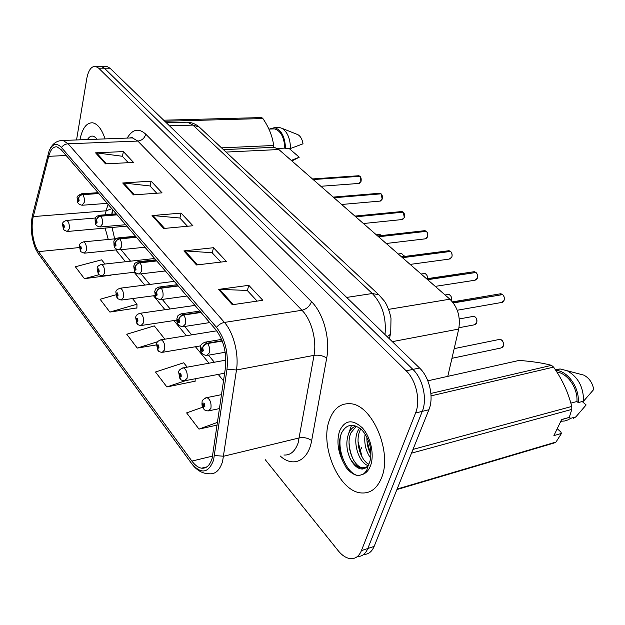 <?xml version="1.0" encoding="UTF-8"?>
<svg xmlns="http://www.w3.org/2000/svg" width="625" height="625" viewBox="0 0 625 625"><rect width="100%" height="100%" fill="white"/><g stroke="black" fill="none" stroke-linecap="round" stroke-linejoin="round"><path stroke-width="0.94" d="M112.875 209.883L111.969 214.234M271.875 147.391L274.203 147.281L278.828 149.523L449.891 299.18C457.75 307.117 460.687 317.078 458.703 329.062L447.789 376.352M381.43 478.094C392.805 452.211 372.016 404.242 350.211 403.727C340.555 403.148 333.633 408.555 329.453 419.953C319.414 445.82 339.016 491.953 361.57 492.961C370.406 493.508 377.031 488.555 381.43 478.094C392.805 452.211 372.016 404.242 350.211 403.727C340.555 403.148 333.633 408.555 329.453 419.953C319.414 445.82 339.016 491.953 361.57 492.961C370.406 493.508 377.031 488.555 381.43 478.094M105.062 138.898C101.844 129.297 97.734 123.937 92.75 122.82C86.602 122.477 82.32 128.141 79.906 139.828C82.32 128.141 86.602 122.477 92.75 122.82C97.734 123.937 101.844 129.297 105.062 138.898M212.156 458.234C209.969 465.359 206.43 468.672 201.555 468.172C198.219 467.617 195 465.25 191.906 461.078L38.523 251.633C33.117 244.586 30.484 226.914 33.297 216.586L48.688 156.32C50.531 149.586 53.289 146.43 56.977 146.852L61.062 149.578L215.852 329.734C223.625 340.086 226.82 352.773 225.422 367.805L212.156 458.234M213.578 460.125L227.008 369.156C228.547 352.633 225.039 338.688 216.484 327.328L61.406 147.43C56.477 142.43 52.344 143.695 49 151.242L32.5 215.133C30.188 226.492 31.219 237.734 35.586 248.859L38.227 253.539L191.344 463.164C200.961 474.5 208.367 473.484 213.578 460.125M363.672 554.453C368.359 554.484 371.852 551.797 374.148 546.398L428.891 409.742C434.117 397.531 429.531 377.258 419.531 368L110.031 68.219L104.375 68.195L101.234 66.414L99.781 66.406L101.234 66.414L104.375 68.195L412.891 369.406L104.375 68.195L98.68 68.164L95.555 66.383C91.312 66.156 88.383 70.25 86.758 78.672L76.547 139.953M428.891 409.742L422.266 411.367C427.469 399.102 422.875 378.727 412.891 369.406C422.875 378.727 427.469 399.102 422.266 411.367L367.812 548.492L422.266 411.367L415.578 413C420.758 400.695 416.156 380.211 406.187 370.828L98.68 68.164M357.344 556.555C362.031 556.625 365.523 553.938 367.812 548.492C365.523 553.938 362.031 556.625 357.344 556.555M104.953 264.031L101.609 259.836L75.359 266.766L84.43 278.68L110.891 275.188M115.844 294.812L100.109 299.266L109.867 312.078L136.891 307.93M187.188 367.156L183.703 362.781L155.5 372.008L166.883 386.953L195.078 381.195M265.266 459.703L338.125 550.625C342.133 555.547 346.312 558.227 350.664 558.664C355.492 558.891 359.078 556.211 361.422 550.617L415.578 413M95.57 152.836L123.367 151.586L133.523 162.414L105.5 163.867L95.57 152.836L96.539 152.875L106.406 163.82M183.883 250.922L213.516 247.711L226.398 261.438L196.523 264.969L183.883 250.922L184.906 250.898L197.484 264.859M218.531 289.414L248.789 285.32L262.82 300.281L232.336 304.742L218.531 289.414L219.578 289.359L233.312 304.602M122.703 182.977L151.102 181.164L162.062 192.852L133.438 194.891L122.703 182.977L123.688 183L134.359 194.828M152.047 215.57L181.062 213.102L192.922 225.75L163.672 228.484L152.047 215.57L153.055 215.57L164.617 228.398M202.633 407.234L186.625 412.891L198.977 429.102L217.188 425.07M164.883 339.188L154.281 325.883L126.75 334.25L137.266 348.07L156.422 344.922M181.062 213.102L179.914 218.125M187.484 226.258L179.805 218.008L153.055 215.57M151.102 181.164L150.078 186.078M156.742 193.227L149.969 185.953L123.688 183M248.789 285.32L247.352 290.57M257.164 301.109L247.242 290.445L219.578 289.359M213.516 247.711L212.234 252.844M220.844 262.094L212.117 252.719L184.906 250.898M123.367 151.586L122.445 156.391M128.305 162.688L122.328 156.266L96.539 152.875M137.266 348.07L157.609 341.719M166.883 386.953L185.969 380.531M195.242 378.773L195.047 381.57M198.977 429.102L217.586 422.336M109.867 312.078L136.992 304.203L136.883 308.297M132.508 298.578L136.992 304.203M84.43 278.68L98.938 274.75M110.891 275.008L110.891 275.547M110.031 68.219L106.875 66.445L105.406 66.438M205.727 397.844L206.922 397.602C210.188 399.359 211.516 402.984 210.898 408.461L208.297 410.945C205.758 410.664 204.305 410.086 203.922 409.219L203.344 406.867L204.859 406.461C204.727 403.281 203.992 402.352 202.664 403.664L203.25 406.742L203.32 404.508L203.672 404.172L204.195 405.625L203.594 405.781L203.344 406.867M204.203 405.602L203.555 405.734M203.25 406.742L203.57 408.812M204.188 405.664L203.594 405.781M457.242 310.242L501.266 302.531L503.961 300.602C504.695 298.328 504.258 296.32 502.648 294.594L502.711 294.648M502.391 294.641L453.148 302.703M222.117 340.688L207.352 343.172C204.953 343.797 203.383 345.266 202.633 347.586L201.109 348.133C201.242 351.352 201.977 352.242 203.32 350.797L202.727 347.703L202.656 350L202.281 350.359L201.773 348.93L202.383 348.711L202.633 347.586M202.727 347.703C203.594 345.523 205.234 344.133 207.641 343.523C209.477 346.281 210.062 349.375 209.406 352.797L206.625 355.523C199.328 354.016 200.477 349.422 200.539 346.586C200.445 344.773 202.125 343.266 205.578 342.078L207.352 343.172M222.258 341.055L207.641 343.523M502.648 294.594L453.32 302.945M182.344 368.039L183.398 367.844C186.422 369.5 187.656 372.977 187.094 378.266L184.594 380.789C182.211 380.523 180.82 379.969 180.43 379.141L179.82 376.797L181.234 376.336C181.102 373.234 180.406 372.359 179.172 373.703L179.727 376.68L179.789 374.492L180.125 374.148L180.617 375.539L179.82 376.797M180.609 375.57L180.016 375.68M179.727 376.68L180.086 378.742M180.586 375.625L180.047 375.727M160.266 339.93L161.203 339.781C164.008 341.344 165.156 344.68 164.648 349.797L162.242 352.359C160 352.102 158.68 351.578 158.281 350.773L157.633 348.438L158.961 347.93C158.82 344.906 158.172 344.078 157.016 345.445L157.547 348.328L157.602 346.188L157.922 345.844L158.375 347.18L157.633 348.438M158.359 347.25L157.812 347.344M157.547 348.328L157.938 350.383M158.336 347.305L157.844 347.383M139.406 313.383L140.227 313.266C142.844 314.742 143.914 317.961 143.445 322.914L141.141 325.5C138.984 325.234 137.719 324.734 137.352 323.984L136.68 321.648L137.93 321.102C137.781 318.156 137.172 317.375 136.086 318.75L136.602 321.547L136.641 319.453L136.945 319.109L137.375 320.391L136.68 321.648M137.344 320.5L136.844 320.57M136.602 321.547L137.008 323.586M137.328 320.547L136.875 320.617M119.648 288.273L120.375 288.18C122.812 289.578 123.82 292.68 123.391 297.477L121.18 300.094L117.555 298.633L116.859 296.312L118.031 295.719C117.883 292.844 117.305 292.109 116.289 293.5L116.781 296.219L116.813 294.164L117.102 293.812L117.508 295.055L116.859 296.312M117.469 295.188L117.008 295.25M116.781 296.219L117.211 298.242M117.445 295.234L117.039 295.289M435.25 286.375L474.625 280.281L477.242 278.336C477.93 276.094 477.508 274.141 475.977 272.492L476.039 272.547M475.742 272.523L427.375 279.484M200.742 312.148L183.484 314.703C181.133 315.273 179.602 316.695 178.898 318.977L177.477 319.57C177.609 322.703 178.305 323.539 179.555 322.078L178.992 319.086L178.93 321.328L178.57 321.695L178.094 320.32L178.898 318.977M178.992 319.086C179.797 316.938 181.391 315.586 183.758 315.031C185.492 317.656 186.055 320.648 185.453 324.016L182.781 326.773C175.977 325.516 176.82 320.664 176.961 318.172C178.188 315.961 176.367 315.758 181.891 313.719L183.484 314.703M201.016 312.469L183.758 315.031M475.977 272.492L427.617 279.695M410.141 264.406L449.242 259.086L451.789 257.133C452.438 254.914 452.031 253.016 450.57 251.43L450.633 251.492M450.359 251.461L402.25 257.5M177.992 285.672L161 287.875C158.68 288.391 157.188 289.773 156.531 292.008L155.195 292.648C155.336 295.703 155.992 296.492 157.156 295.016L156.617 292.117L156.562 294.305L156.227 294.68L155.781 293.359L156.531 292.008M156.617 292.117C157.375 290 158.922 288.688 161.258 288.18C162.891 290.672 163.43 293.578 162.883 296.883L160.32 299.672C156.797 298.656 155.18 297.656 155.453 296.672L154.727 291.383C155.898 289.125 154.328 288.805 159.555 286.984L161 287.875M178.25 285.977L161.258 288.18M450.57 251.43L402.484 257.703M386.227 243.484L425.047 238.867L427.516 236.906C428.117 234.719 427.727 232.867 426.336 231.344L426.398 231.406M426.141 231.367L378.328 236.57M156.5 260.664L139.766 262.547C137.484 263.016 136.031 264.352 135.414 266.555L134.164 267.227C134.305 270.211 134.922 270.953 136.016 269.461L135.492 266.648L135.453 268.789L135.133 269.172L134.719 267.898L135.414 266.555M135.492 266.648C136.211 264.57 137.719 263.297 140.008 262.836C141.555 265.211 142.07 268.023 141.57 271.273L139.125 274.094C135.773 273.133 134.211 272.156 134.438 271.156L133.734 266.078C134.836 263.789 133.523 263.352 138.461 261.742L139.766 262.547M156.75 260.945L140.008 262.836M426.336 231.344L378.547 236.766M368.016 465.57C359 462.844 352.25 442.477 357.797 430.977L359.5 427.961M368.773 464.281C360.258 459.898 354.93 441.195 360.031 430.422L360.773 428.922M350.078 458.398C353.492 464.227 357.453 467.445 361.977 468.078C364.281 469.578 366.734 467.891 369.344 463.016C370.836 459.18 371.211 454.453 370.484 448.828C370.312 445.242 367.281 435.406 361.258 429.336C352.844 423.094 346.305 424.25 341.641 432.805C338.172 441.547 338.656 451.219 343.078 461.82L346.086 467.445C349.992 472.398 354.188 475.141 358.656 475.664L363.258 474.172C366.227 471.773 367.641 469.258 367.492 466.633L362.891 469.023C358.141 469.281 353.867 465.742 350.078 458.398C346.258 449.742 345.828 441.344 348.797 433.203C350.328 429.648 352.648 427.25 355.758 425.984M366.539 467.25L362.875 467.828C353.492 467.242 345.023 445.047 351.062 432.641L356.375 426.227M370.609 458.039C365.758 451.242 363.922 443.25 365.109 434.078M370.867 454.422C368.07 449.359 366.742 443.641 366.898 437.25M369.07 465.07L367.852 466.375M557.227 428.703L560.836 431.977L561.484 433.414L556 442.039L554.047 443.023L396.914 489.57M561.562 419.703L568.977 417.469M560.805 421.281L564.852 420.969L568.156 419.828L570.57 418.359L569.312 417.25M573.297 418.414L575.867 416.875L570.57 418.359M582.195 401.539L586.141 404.945L575.867 416.875M430.898 393.445L551.516 365.344C543.102 363.055 532.32 361.414 519.164 360.422L427.844 380.805M413.008 449.398L571.734 406.453C568.305 392.547 562.25 379.438 553.578 367.109L431.062 395.875M553.578 367.109L551.516 365.344M561.484 433.414L553.898 435.609L561.656 419.516L569.258 417.391L571.828 409.391L411.5 453.156M571.828 409.391L571.734 406.453M397.117 489.055L556 442.039M570.844 403.133L576.961 401.492C577.883 388.078 567.688 373.383 556.844 372.008M576.961 401.492L578.234 402.602C579.672 387.625 567.828 370.945 555.727 370.289M578.234 402.602L583.555 401.172C583.57 387.156 578.133 377.023 567.227 370.758L560.156 368.969L555.25 369.57M583.555 401.172L593.75 389.469C592.453 382.711 589.141 377.938 583.828 375.141L579.625 374.031M359.492 475.711L358.727 475.648C347.734 474.773 336.695 451.914 340.82 434.875M353.648 460.273C350.984 454.992 349.453 449.109 349.062 442.641M362.102 456.961L358.023 441.461M370.375 453.5L366.914 440.461M348.523 433.883L351.555 425.297M291.883 160.945L299.242 157.203L291.273 160.414M299.242 157.203L289.234 148.562M163.695 120.195L261.742 117.562L262.891 118.547L164.781 121.25M221.539 147.859L273.648 145.492C272.516 136.375 268.93 127.391 262.891 118.547M273.758 147.305L273.648 145.492M277.414 148.469L284.82 148.117C284.172 137.078 280.703 130.672 274.406 128.883L272.531 128.945M284.82 148.117L285.547 148.742C285.008 136.688 281.305 129.664 274.438 127.664L269.453 129.055M285.547 148.742L290.508 148.5C290.266 138.578 287.414 131.844 281.961 128.312L279.383 127.492L277.383 127.562M290.508 148.5L303.023 143.805C302.25 139.266 300.547 136.227 297.906 134.672L296.938 134.289M100.914 264.477L101.562 264.406C103.836 265.734 104.789 268.727 104.398 273.383L102.273 276.023L98.797 274.609L98.078 272.305L99.18 271.68C99.031 268.875 98.477 268.172 97.531 269.57L98.008 272.211L98.023 270.203L98.305 269.852L98.688 271.047L98.078 272.305M98.641 271.211L98.219 271.258M98.008 272.211L98.453 274.219M83.133 241.906L83.703 241.852C85.836 243.109 86.727 246.008 86.375 250.523L84.336 253.188L80.992 251.82L80.258 249.523L81.297 248.867C81.141 246.125 80.617 245.461 79.727 246.867L80.188 249.437L80.195 247.469L80.469 247.109L80.828 248.266L80.258 249.523M80.773 248.461L80.383 248.5M80.188 249.437L80.648 251.43M66.219 220.453L66.734 220.414C68.734 221.617 69.578 224.414 69.258 228.812L67.297 231.484L64.078 230.164L63.328 227.883L64.312 227.203C64.156 224.523 63.656 223.891 62.82 225.297L63.266 227.797L63.266 225.867L63.523 225.508L63.859 226.633L63.328 227.883M63.266 227.797L63.734 229.773M363.414 223.531L401.938 219.563L404.336 217.586L403.258 212.227M403.016 212.188L355.523 216.617M136.172 237L119.687 238.594C117.445 239.023 116.031 240.32 115.445 242.484L114.273 243.187C114.422 246.102 115 246.805 116.023 245.305L115.523 242.578L115.492 244.672L115.18 245.055L114.797 243.828L115.445 242.484M115.523 242.578C116.195 240.523 117.664 239.289 119.914 238.875C121.383 241.133 121.883 243.859 121.422 247.062L119.078 249.898C112.867 248.563 114.305 245.617 113.875 242.148C113.609 240.266 115.148 238.844 118.508 237.867L119.687 238.594M136.406 237.273L119.914 238.875M403.188 212.164L355.734 216.805M341.648 204.484L379.859 201.109L382.18 199.125L381.141 193.898M380.914 193.852L333.758 197.578M116.906 214.578L100.672 215.914C98.469 216.305 97.086 217.562 96.531 219.688L95.43 220.422C95.578 223.266 96.133 223.93 97.086 222.43L96.609 219.781L96.594 221.828L96.289 222.211L95.93 221.023L96.531 219.688M96.609 219.781C97.25 217.758 98.68 216.555 100.891 216.172C102.281 218.336 102.766 220.984 102.344 224.133L100.102 226.984C94.062 225.664 95.492 222.719 95.07 219.469C95.945 218.328 94.188 216.828 99.602 215.25L100.672 215.914M117.133 214.836L100.891 216.172M381.07 193.836L333.961 197.758M320.844 186.281L358.734 183.453L360.984 181.469L359.977 176.359M359.766 176.305L312.961 179.391M98.633 193.297L82.641 194.406C80.469 194.758 79.125 195.984 78.602 198.07L77.562 198.828C77.719 201.602 78.242 202.242 79.133 200.734L78.672 198.156L78.664 200.164L78.375 200.547L78.031 199.398L78.602 198.07M78.672 198.156C79.273 196.164 80.672 195 82.844 194.648C84.164 196.711 84.633 199.289 84.25 202.383L82.102 205.258C76.266 203.992 77.648 200.984 77.234 197.961C76.5 196.734 77.977 195.352 81.664 193.797L82.641 194.406M98.844 193.547L82.844 194.648M359.906 176.297L313.156 179.555M392.32 341.641L458.703 329.062M388.617 309.359L449.891 299.18M226.047 152.07L278.828 149.523M33.297 216.586L106.102 210.789L105.18 214.789M108.086 204.312L106.102 210.789L111.844 208.68M191.906 461.078L212.672 456.078M61.406 147.43C63.203 145.195 65.445 143.984 68.133 143.789L224.43 322.43C233.516 332.445 239.039 354.016 236.477 369.984L222.586 461.453C219.805 470.273 215.375 474.375 209.281 473.766C202.695 473.758 196.906 470.5 191.93 463.992L191.344 463.164M283.898 455.023C290.344 455.445 295.094 451.406 298.148 442.906L314.023 355.352C316.938 340.086 311.406 319.656 301.953 310.258L137.844 141.07L132.414 137.891L129.711 137.984M214.531 455.531L223.703 456.227L299.398 437.891C303.992 437.117 308.086 438.016 311.656 440.594C308.18 461.234 292.867 467.852 280.18 455.961M127.195 138.078C132.5 129.148 138.688 127.844 145.758 134.164L311.508 301.688C309.664 306.266 306.484 309.125 301.953 310.258L224.43 322.43C221.406 323 218.758 324.633 216.484 327.328M60.531 140.555L63.047 140.453L68.133 143.789L137.844 141.07C141.914 140.516 144.547 138.211 145.758 134.164M311.508 301.688C323.445 313.297 330.461 338.945 326.711 358.031C322.969 355.656 318.742 354.758 314.023 355.352L236.477 369.984L227.008 369.156M38.227 253.539L191.375 463.234M326.711 358.031L311.656 440.594M361.422 550.617L374.148 546.398M406.187 370.828L419.531 368M48.688 156.32L66.172 155.516M105.125 228.086L108.258 239.469M38.523 251.633L79.312 247.562M115.789 249.93L125.508 261.742M134.164 272.258L144.719 285.094M153.508 295.766L164.984 309.719M173.906 320.555L186.375 335.711M195.445 346.734L208.992 363.203M218.227 374.422L223.539 380.883M359.758 451.578L361.836 447.234M385.008 334.562C386.539 317.812 382.305 304.133 372.312 293.508L346.672 297.43M379.75 295.617L378.836 294.773L372.312 293.508L192.961 125.109L169.5 125.82M200.258 127.992L199.234 127.031L192.961 125.109L187.461 122.18L184.703 122.258M166.359 122.781L187.461 122.18C191.859 122.438 195.781 124.055 199.234 127.031L378.836 294.773L384.227 300.914C388.484 306.664 391.086 317.523 390.992 318.617L390.734 332.43C390.781 334.172 389.531 335.516 386.984 336.477M451.953 358.312L500.695 348.055L503.211 346.266C503.984 342.617 502.875 340.305 499.891 339.328L498.773 339.562M502.391 294.383L499.688 293.93M204.414 342.281L221.594 339.398M458.977 327.727L474.227 324.852L476.688 323.047C477.414 319.516 476.375 317.273 473.578 316.336L472.578 316.523M476.867 319.812L476.953 320.266M451.477 300.719C452.031 297.352 451.031 295.258 448.492 294.422L447.602 294.57M451.336 297.008L451.727 299.242M427.102 275.703L427.562 278.625C427.57 275.742 426.57 274.039 424.555 273.516L423.758 273.633M404.352 256.492L401.68 253.539L400.969 253.633M403.977 255.453L404.367 256.492M475.734 272.289L473.297 271.844M180.875 313.875L199.82 311.078M451.859 253.578L452.109 255.445M450.336 251.234L448.141 250.813M158.664 287.102L177.164 284.711M427.438 233.047L427.766 235.875M426.109 231.156L424.125 230.75M137.68 261.828L155.766 259.805M362.875 467.828L366.844 466.977M363.258 474.172C366.422 472.828 368.82 470.047 370.469 465.828C374.688 455 370.727 436.844 362.219 427.742C352.273 418.852 344.703 420 339.508 431.195C336.609 440.883 337.805 451.094 343.078 461.82M97.055 139.195C93.547 134.938 90.352 135.055 87.461 139.547M381.539 235.555L379.164 234.508M404.164 213.594L404.492 217.016M402.977 211.992L401.18 211.602M117.813 237.93L135.508 236.227M381.938 195.062L382.203 199.055M380.867 193.664L379.234 193.297M98.992 215.297L116.305 213.875M360.688 177.367L361.008 181.398M359.711 176.133L358.234 175.781M81.125 193.836L98.086 192.672M223.453 149.648L274.203 147.281M112.406 209.875L112.492 209.438M201.555 468.172L206.945 466.844M49 151.242C51.781 144.07 56.461 140.477 63.047 140.453L132.414 137.891C132.469 137.195 131.75 137.227 130.258 137.969M37.781 252.906L38.289 253.641M95.555 66.383L106.875 66.445M121.039 249.695L130.562 261.18M141.07 273.859L149.852 284.445M162.258 299.406L170.18 308.969M184.695 326.477L191.648 334.859M163.18 352.195L200.758 345.844M208.508 355.188L214.344 362.234M223.602 373.398L224.469 374.438M112.32 210.328L111.781 214.25M112.047 227.461L114.664 238.852M390.438 333.891L389.422 338.836M454.188 348.633L499.891 339.328C502.633 339.836 503.75 342.133 503.258 346.227L501.891 347.781M221.563 394.633L206.922 397.602C203.57 398.875 201.969 400.336 202.102 401.992C201.727 404.719 202.141 406.891 203.336 408.5M219.563 408.562L209.5 410.687M502.453 302.297L504.008 300.57C504.695 298.195 504.258 296.211 502.695 294.602M502.438 294.391L500.773 293.742L452.492 301.875M225.188 352.25L207.789 355.312M459.273 318.945L473.578 316.336C476.133 316.805 477.187 319.023 476.734 323.008L475.305 324.633M225.875 360.148L183.398 367.844C180.211 368.922 178.633 370.375 178.656 372.195L179.852 378.422M224.641 373.203L185.656 380.586M445.086 294.977L448.492 294.422C450.82 294.805 451.82 296.906 451.5 300.75M216.727 330.812L161.203 339.781C158.172 340.695 156.625 342.125 156.547 344.078L157.703 350.062M421.117 274.008L424.555 273.516C426.328 273.625 427.344 275.328 427.602 278.617M194.953 305.414L140.227 313.266C137.344 314.039 135.82 315.453 135.664 317.508L136.781 323.273M176.789 320.125L141.969 325.375M398.227 253.977L401.68 253.539L404.398 256.484M174.273 281.352L120.375 288.18C117.062 289.273 115.57 290.672 115.898 292.367L116.984 297.93M154.992 295.57L121.914 300M475.672 280.102L477.289 278.305C477.93 275.961 477.516 274.023 476.023 272.5M475.773 272.297L474.258 271.703L426.562 278.773M209.703 322.586L183.812 326.609M450.18 258.938L451.836 257.102C452.438 254.773 452.031 252.891 450.617 251.437M450.375 251.242L448.992 250.703L401.516 256.859M186.898 296.039L161.227 299.555M425.875 238.758L427.562 236.875C428.125 234.57 427.727 232.734 426.375 231.359M426.148 231.164L424.883 230.664L377.664 235.992M165.344 270.953L139.914 274M560.156 368.969L555.57 370.055M583.828 375.141L567.227 370.758M274.406 128.883L268.914 129.07M279.383 127.492L274.438 127.664M297.906 134.672L281.961 128.312M376.336 234.828L379.805 234.438L381.578 235.555M154.648 258.5L101.562 264.406C98.336 265.43 96.875 266.805 97.172 268.539L98.227 273.906M135.07 272.148L102.922 275.945M115.93 238.727L83.703 241.852C80.578 242.773 79.141 244.133 79.398 245.93L80.422 251.117M117.711 249.734L84.914 253.125M95.516 218.008L66.734 220.414C63.695 221.258 62.289 222.594 62.516 224.437L63.516 229.461M126.836 226.133L67.812 231.438M402.68 219.477L404.383 217.562C404.906 215.281 404.523 213.484 403.234 212.18M403.016 212L401.852 211.531L354.922 216.094M144.953 247.219L119.781 249.828M380.516 201.039L382.227 199.102C382.641 196.547 382.273 194.797 381.117 193.844M380.906 193.672L379.836 193.242L333.211 197.102M125.617 224.719L100.719 226.93M359.32 183.398L361.031 181.438C361.43 178.969 361.07 177.258 359.953 176.312M359.758 176.141L358.766 175.742L312.469 178.953M107.273 203.359L82.648 205.211"/></g></svg>
